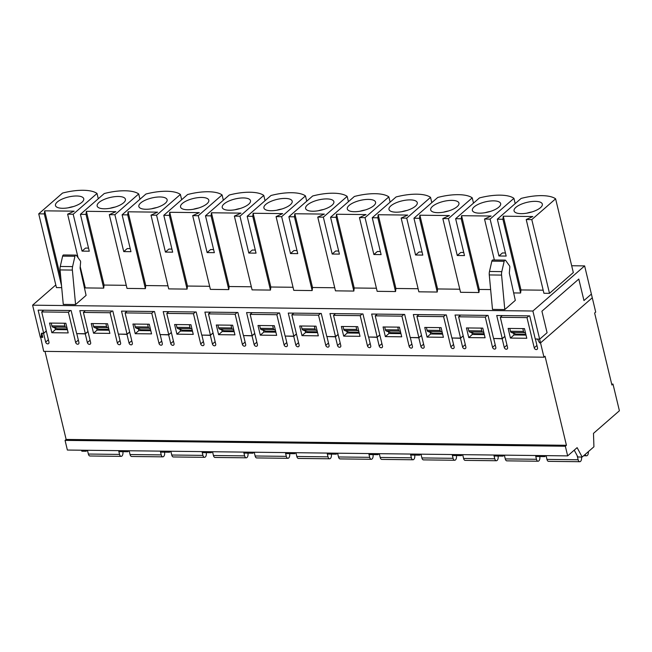 <?xml version="1.0" encoding="UTF-8"?>
<svg xmlns="http://www.w3.org/2000/svg" width="652" height="652" viewBox="0 0 652 652"><rect width="100%" height="100%" fill="white"/><g stroke="black" fill="none" stroke-linecap="round" stroke-linejoin="round"><path stroke-width="0.98" d="M543.972 357.206L545.056 356.261L566.425 445.283L565.349 446.229L567.664 455.887L577.118 447.639L582.163 457.044L593.923 446.791L593.483 433.368L619.4 410.76L612.994 384.077L611.91 385.014L594.624 313.025L595.708 312.08L591.388 294.085L583.956 300.564L578.797 279.056L541.918 311.216L547.085 332.724L539.652 339.203L543.972 357.206L43.684 351.363L40.611 337.051M535.626 338.983L539.652 339.203M528.959 315.878L526.979 317.605L534.232 347.809A1.94 1.483 -131.1 0 0 535.479 349.374A1.94 1.483 -131.1 0 0 537.15 349.293A1.94 1.483 -131.1 0 0 537.517 347.85L535.431 339.154M493.931 338.494L502.187 338.771L504.273 347.459A1.94 1.483 -131.1 0 0 505.52 349.024A1.94 1.483 -131.1 0 0 507.191 348.942A1.94 1.483 -131.1 0 0 507.558 347.5L500.312 317.296L502.293 315.568M452.243 338.013L460.499 338.282L462.586 346.97A1.94 1.483 -131.1 0 0 463.833 348.535A1.94 1.483 -131.1 0 0 465.504 348.453A1.94 1.483 -131.1 0 0 465.87 347.011L458.617 316.807L485.292 317.125L492.537 347.32A1.94 1.483 -131.1 0 0 493.792 348.885A1.94 1.483 -131.1 0 0 495.455 348.804A1.94 1.483 -131.1 0 0 495.822 347.361L493.735 338.665M410.556 337.524L418.812 337.793L420.899 346.489A1.94 1.483 -131.1 0 0 422.146 348.046A1.94 1.483 -131.1 0 0 423.808 347.964A1.94 1.483 -131.1 0 0 424.175 346.522L416.93 316.326L443.596 316.636L450.85 346.831A1.94 1.483 -131.1 0 0 452.097 348.396A1.94 1.483 -131.1 0 0 453.768 348.315A1.94 1.483 -131.1 0 0 454.134 346.872L452.048 338.184M368.861 337.035L377.117 337.304L379.203 346A1.94 1.483 -131.1 0 0 380.45 347.565A1.94 1.483 -131.1 0 0 382.121 347.475A1.94 1.483 -131.1 0 0 382.488 346.033L375.234 315.837L401.909 316.147L409.163 346.351A1.94 1.483 -131.1 0 0 410.41 347.907A1.94 1.483 -131.1 0 0 412.072 347.826A1.94 1.483 -131.1 0 0 412.439 346.383L410.352 337.695M327.174 336.546L335.43 336.823L337.516 345.511A1.94 1.483 -131.1 0 0 338.763 347.076A1.94 1.483 -131.1 0 0 340.425 346.994A1.94 1.483 -131.1 0 0 340.792 345.552L333.547 315.348L360.214 315.658L367.467 345.862A1.94 1.483 -131.1 0 0 368.714 347.426A1.94 1.483 -131.1 0 0 370.385 347.345A1.94 1.483 -131.1 0 0 370.752 345.902L368.665 337.206M285.478 336.065L293.734 336.334L295.821 345.022A1.94 1.483 -131.1 0 0 297.067 346.587A1.94 1.483 -131.1 0 0 298.738 346.505A1.94 1.483 -131.1 0 0 299.105 345.063L291.851 314.859L318.526 315.177L325.78 345.373A1.94 1.483 -131.1 0 0 327.027 346.937A1.94 1.483 -131.1 0 0 328.69 346.856A1.94 1.483 -131.1 0 0 329.064 345.413L326.97 336.717M243.791 335.576L252.047 335.845L254.133 344.541A1.94 1.483 -131.1 0 0 255.38 346.098A1.94 1.483 -131.1 0 0 257.051 346.016A1.94 1.483 -131.1 0 0 257.418 344.574L250.164 314.378L276.839 314.688L284.085 344.884A1.94 1.483 -131.1 0 0 285.332 346.448A1.94 1.483 -131.1 0 0 287.002 346.367A1.94 1.483 -131.1 0 0 287.369 344.924L285.283 336.236M202.104 335.087L210.352 335.356L212.438 344.052A1.94 1.483 -131.1 0 0 213.693 345.617A1.94 1.483 -131.1 0 0 215.356 345.527A1.94 1.483 -131.1 0 0 215.722 344.093L208.477 313.889L235.144 314.199L242.397 344.403A1.94 1.483 -131.1 0 0 243.644 345.967A1.94 1.483 -131.1 0 0 245.315 345.878A1.94 1.483 -131.1 0 0 245.682 344.435L243.595 335.747M160.408 334.598L168.664 334.875L170.751 343.563A1.94 1.483 -131.1 0 0 171.998 345.128A1.94 1.483 -131.1 0 0 173.668 345.047A1.94 1.483 -131.1 0 0 174.035 343.604L166.782 313.4L193.457 313.71L200.702 343.914A1.94 1.483 -131.1 0 0 201.957 345.478A1.94 1.483 -131.1 0 0 203.62 345.397A1.94 1.483 -131.1 0 0 203.986 343.954L201.9 335.258M118.721 334.117L126.977 334.386L129.063 343.074A1.94 1.483 -131.1 0 0 130.31 344.639A1.94 1.483 -131.1 0 0 131.973 344.558A1.94 1.483 -131.1 0 0 132.34 343.115L125.094 312.911L151.761 313.229L159.015 343.425A1.94 1.483 -131.1 0 0 160.262 344.989A1.94 1.483 -131.1 0 0 161.932 344.908A1.94 1.483 -131.1 0 0 162.299 343.465L160.213 334.769M77.026 333.628L85.282 333.897L87.368 342.593A1.94 1.483 -131.1 0 0 88.615 344.15A1.94 1.483 -131.1 0 0 90.286 344.069A1.94 1.483 -131.1 0 0 90.652 342.626L83.399 312.43L110.074 312.74L117.327 342.936A1.94 1.483 -131.1 0 0 118.574 344.5A1.94 1.483 -131.1 0 0 120.237 344.419A1.94 1.483 -131.1 0 0 120.604 342.976L118.517 334.289M40.318 337.312L42.779 337.345L41.826 333.392L43.594 333.408L45.681 342.104A1.94 1.483 -131.1 0 0 46.928 343.669A1.94 1.483 -131.1 0 0 48.598 343.58A1.94 1.483 -131.1 0 0 48.965 342.145L41.712 311.941L68.387 312.251L75.632 342.455A1.94 1.483 -131.1 0 0 76.879 344.02A1.94 1.483 -131.1 0 0 78.55 343.93A1.94 1.483 -131.1 0 0 78.916 342.487L76.83 333.8M545.863 455.626L544.738 456.604L544.208 455.609M574.233 450.157L577.892 456.995L582.163 457.044M526.979 317.605L500.312 317.296M567.664 455.887L67.376 450.043L65.061 440.385L66.137 439.44L44.996 351.379M510.451 338.078L526.783 338.266L524.469 328.608L508.136 328.421L510.451 338.078L514.029 334.957L526.025 335.095M513.629 333.286L514.029 334.957M544.738 456.604L536.205 456.506L535.675 455.512M485.096 337.777L482.773 328.119L466.441 327.932L468.764 337.589L485.096 337.777M401.713 336.807L399.391 327.149L383.066 326.962L385.381 336.611L401.713 336.807M318.331 335.829L316.016 326.171L299.684 325.984L301.998 335.641L318.331 335.829M234.948 334.859L232.634 325.201L216.301 325.014L218.616 334.672L234.948 334.859M151.566 333.881L149.251 324.223L132.918 324.036L135.241 333.694L151.566 333.881M68.191 332.911L65.868 323.253L49.536 323.066L51.858 332.724L68.191 332.911M109.878 333.4L107.556 323.742L91.231 323.547L93.546 333.205L109.878 333.4M193.261 334.37L190.938 324.712L174.606 324.525L176.928 334.183L193.261 334.37M276.644 335.348L274.321 325.69L257.988 325.495L260.311 335.152L276.644 335.348M360.018 336.318L357.703 326.66L341.371 326.473L343.694 336.13L360.018 336.318M443.401 337.296L441.086 327.638L424.754 327.443L427.068 337.1L443.401 337.296M504.167 455.145L503.051 456.115L502.513 455.12M485.292 317.125L487.272 315.397M458.617 316.807L460.597 315.079M471.934 332.797L472.333 334.468L484.33 334.615M468.764 337.589L472.333 334.468M503.051 456.115L494.518 456.017L493.98 455.023M462.48 454.656L461.355 455.634L460.825 454.64M443.596 316.636L445.577 314.908M416.93 316.326L418.91 314.598M430.247 332.316L430.646 333.987L442.643 334.126M427.068 337.1L430.646 333.987M461.355 455.634L452.822 455.536L452.292 454.534M420.784 454.167L419.668 455.145L419.138 454.151M401.909 316.147L403.89 314.419M375.234 315.837L377.215 314.109M388.551 331.827L388.959 333.498L400.956 333.637M385.381 336.611L388.959 333.498M419.668 455.145L411.135 455.047L410.597 454.053M379.097 453.678L377.981 454.656L377.443 453.662M360.214 315.658L362.202 313.93M333.547 315.348L335.527 313.62M346.864 331.338L347.263 333.009L359.26 333.148M343.694 336.13L347.263 333.009M377.981 454.656L369.44 454.558L368.91 453.564M337.41 453.197L336.285 454.175L335.756 453.173M318.526 315.177L320.507 313.449M291.851 314.859L293.84 313.131M305.169 330.849L305.576 332.52L317.573 332.667M301.998 335.641L305.576 332.52M336.285 454.175L327.752 454.069L327.214 453.075M295.715 452.708L294.598 453.686L294.06 452.692M276.839 314.688L278.82 312.96M250.164 314.378L252.145 312.65M263.481 330.368L263.881 332.039L275.877 332.178M260.311 335.152L263.881 332.039M294.598 453.686L286.065 453.588L285.527 452.586M254.027 452.219L252.903 453.197L252.373 452.203M235.144 314.199L237.124 312.471M208.477 313.889L210.457 312.161M221.794 329.879L222.193 331.55L234.19 331.689M218.616 334.672L222.193 331.55M252.903 453.197L244.37 453.099L243.84 452.105M212.332 451.73L211.215 452.708L210.677 451.714M193.457 313.71L195.437 311.982M166.782 313.4L168.762 311.672M180.099 329.39L180.498 331.061L192.495 331.2M176.928 334.183L180.498 331.061M211.215 452.708L202.682 452.61L202.144 451.616M170.645 451.249L169.528 452.227L168.99 451.225M151.761 313.229L153.742 311.501M125.094 312.911L127.075 311.183M138.411 328.901L138.811 330.58L150.808 330.719M135.241 333.694L138.811 330.58M169.528 452.227L160.987 452.121L160.457 451.127M128.957 450.76L127.833 451.738L127.303 450.744M110.074 312.74L112.054 311.012M83.399 312.43L85.379 310.702M96.716 328.421L97.124 330.091L109.12 330.23M93.546 333.205L97.124 330.091M127.833 451.738L119.3 451.64L118.762 450.638M87.262 450.271L86.145 451.249L85.608 450.255M68.387 312.251L70.367 310.523M41.712 311.941L43.692 310.213M55.029 327.932L55.428 329.602L67.425 329.741M51.858 332.724L55.428 329.602M86.145 451.249L81.875 451.2L81.345 450.206M566.425 445.283L66.137 439.44M565.349 446.229L65.061 440.385M612.994 384.077L611.682 384.061M43.594 333.408L46.3 331.053M85.282 333.897L87.987 331.534M126.977 334.386L129.683 332.023M168.664 334.875L171.37 332.512M210.352 335.356L213.065 333.001M252.047 335.845L254.753 333.482M293.734 336.334L296.44 333.971M335.43 336.823L338.135 334.46M377.117 337.304L379.823 334.949M418.812 337.793L421.518 335.43M460.499 338.282L463.205 335.919M502.187 338.771L504.892 336.408M490.1 219.105L513.923 198.338A32.95 11.972 -13.5 0 0 479.448 197.931L455.634 218.705L461.217 218.77L461.575 215.698L491.119 216.04L484.526 219.039L490.1 219.105L498.959 255.983L502.439 252.943L505.439 252.984M497.329 219.194L502.904 219.259L503.271 216.187L532.814 216.529L526.213 219.528L531.796 219.594L555.61 198.819A32.95 11.972 -13.5 0 0 521.144 198.42L497.329 219.194L506.18 256.065L498.959 255.983M513.923 198.338L515.186 203.611M504.795 309.553L515.308 300.385L509.31 273.131L509.831 267.263A1.483 0.791 90.7 0 0 509.53 265.837L505.683 260.482A1.891 1.002 90.7 0 0 505.096 260.115A1.891 1.002 90.7 0 0 504.159 261.289L501.804 271.623A6.096 3.244 90.7 0 0 501.584 275.087L504.795 309.553L492.488 309.407L489.277 274.94A6.096 3.244 90.7 0 1 489.489 271.476L491.844 261.142A1.891 1.002 90.7 0 1 492.79 259.977L505.096 260.115M86.088 295.372L75.583 304.541L72.372 270.075A6.096 3.244 -89.3 0 1 72.584 266.611L74.939 256.277A1.891 1.002 -89.3 0 1 75.885 255.103A1.891 1.002 -89.3 0 1 76.463 255.47L80.31 260.824A1.483 0.791 -89.3 0 1 80.612 262.243L80.09 268.119L86.088 295.372M75.885 255.103L63.57 254.965A1.891 1.002 -89.3 0 0 62.625 256.13L60.277 266.464A6.096 3.244 -89.3 0 0 60.057 269.928L63.268 304.394L75.583 304.541M526.213 219.528L543.923 293.278L549.497 293.343L573.32 272.569L555.61 198.819M513.662 292.927L520.614 293.009L520.972 289.936L543.181 290.189M442.83 218.559L448.413 218.624L472.227 197.849A32.95 11.972 -13.5 0 0 437.761 197.45L413.947 218.216L419.529 218.281L419.888 215.209L449.432 215.559L442.83 218.559L460.54 292.3L478.918 292.52L479.285 289.447L490.638 289.578M401.143 218.07L406.726 218.135L430.54 197.36A32.95 11.972 -13.5 0 0 396.074 196.961L372.251 217.735L377.834 217.801L378.193 214.728L407.744 215.07L401.143 218.07L418.845 291.819L437.231 292.031L437.59 288.958L459.799 289.219M359.448 217.581L365.03 217.646L388.845 196.88A32.95 11.972 -13.5 0 0 354.378 196.472L330.564 217.246L336.147 217.312L336.505 214.239L366.049 214.581L359.448 217.581L377.158 291.33L395.544 291.542L395.903 288.469L418.103 288.73M317.76 217.092L323.343 217.157L347.157 196.391A32.95 11.972 -13.5 0 0 312.691 195.983L288.877 216.757L294.451 216.823L294.818 213.75L324.362 214.092L317.76 217.092L335.462 290.841L353.849 291.061L354.207 287.988L376.416 288.241M276.073 216.611L281.648 216.676L305.47 195.902A32.95 11.972 -13.5 0 0 270.996 195.502L247.181 216.268L252.764 216.334L253.123 213.261L282.666 213.612L276.073 216.611L293.775 290.352L312.161 290.572L312.52 287.499L334.729 287.76M234.378 216.122L239.96 216.187L263.775 195.413A32.95 11.972 -13.5 0 0 229.308 195.013L205.494 215.788L211.069 215.853L211.435 212.78L240.979 213.122L234.378 216.122L252.088 289.871L270.466 290.083L270.833 287.01L293.033 287.271M192.69 215.633L198.273 215.698L222.087 194.932A32.95 11.972 -13.5 0 0 187.621 194.524L163.799 215.299L169.381 215.364L169.74 212.291L199.292 212.633L192.69 215.633L210.392 289.382L228.779 289.594L229.137 286.521L251.346 286.782M150.995 215.144L156.578 215.209L180.392 194.443A32.95 11.972 -13.5 0 0 145.926 194.035L122.111 214.81L127.694 214.875L128.053 211.802L157.597 212.153L150.995 215.144L168.705 288.893L187.083 289.113L187.45 286.041L209.651 286.301M109.308 214.663L114.891 214.728L138.705 193.954A32.95 11.972 -13.5 0 0 104.239 193.554L80.416 214.321L85.999 214.386L86.366 211.313L115.909 211.664L109.308 214.663L127.01 288.412L145.396 288.624L145.755 285.552L167.963 285.812M80.22 266.668L85.322 287.923L103.709 288.135L104.067 285.063L126.276 285.323M83.766 284.826L84.581 284.834M38.729 213.84L44.312 213.905L44.67 210.832L74.214 211.175L67.621 214.174L73.195 214.239L97.018 193.465A32.95 11.972 -13.5 0 0 62.543 193.065L38.729 213.84L56.431 287.581L61.712 287.646M504.876 336.318L502.268 338.592L496.726 315.503L529.717 315.886L535.259 338.975L537.444 339.007L539.603 342.879L540.541 342.895L532.888 311.02L32.6 305.177L55.803 284.948M532.888 311.02L584.624 265.902L571.682 265.747M448.413 218.624L457.264 255.494L460.744 252.463L463.751 252.495M455.634 218.705L464.485 255.576L457.264 255.494M472.227 197.849L473.499 203.131M406.726 218.135L415.577 255.005L419.057 251.974L422.056 252.006M413.947 218.216L422.798 255.095L415.577 255.005M430.54 197.36L431.803 202.642M365.03 217.646L373.881 254.524L377.361 251.485L380.369 251.517M372.251 217.735L381.11 254.606L373.881 254.524M388.845 196.88L390.116 202.153M323.343 217.157L332.194 254.035L335.674 250.996L338.673 251.036M330.564 217.246L339.415 254.117L332.194 254.035M347.157 196.391L348.429 201.664M281.648 216.676L290.507 253.547L293.987 250.515L296.986 250.547M288.877 216.757L297.728 253.628L290.507 253.547M305.47 195.902L306.733 201.183M239.96 216.187L248.811 253.057L252.291 250.026L255.291 250.058M247.181 216.268L256.032 253.147L248.811 253.057M263.775 195.413L265.046 200.694M198.273 215.698L207.124 252.577L210.604 249.537L213.603 249.569M205.494 215.788L214.345 252.658L207.124 252.577M222.087 194.932L223.351 200.205M156.578 215.209L165.429 252.088L168.909 249.048L171.916 249.088M163.799 215.299L172.658 252.169L165.429 252.088M180.392 194.443L181.663 199.716M114.891 214.728L123.741 251.599L127.221 248.567L130.221 248.599M122.111 214.81L130.962 251.68L123.741 251.599M138.705 193.954L139.968 199.235M73.195 214.239L82.054 251.11L85.534 248.078L88.533 248.11M80.416 214.321L89.275 251.199L82.054 251.11M97.018 193.465L98.281 198.746M501.698 316.081L501.575 315.56M502.268 338.592L493.572 338.494L488.03 315.405L455.039 315.014L460.581 338.103L451.877 338.005L446.335 314.916L413.344 314.533L418.886 337.622L410.19 337.516L404.647 314.427L371.656 314.044L377.198 337.133L368.502 337.027L362.952 313.938L329.961 313.555L335.511 336.644L326.807 336.546L321.265 313.457L288.274 313.066L293.816 336.155L285.12 336.057L279.578 312.968L246.586 312.585L252.128 335.674L243.424 335.568L237.882 312.479L204.891 312.096L210.433 335.185L201.737 335.087L196.195 311.99L163.204 311.607L168.746 334.696L160.05 334.598L154.5 311.509L121.508 311.118L127.058 334.207L118.354 334.109L112.812 311.02L79.821 310.637L85.363 333.726L76.667 333.62L71.125 310.531L38.134 310.148L43.676 333.237L41.492 333.213L41.19 337.06L40.253 337.051L32.6 305.177M584.624 265.902L592.277 297.768L540.541 342.895M460.01 315.592L459.888 315.071M463.189 335.837L460.581 338.103M418.323 315.112L418.193 314.59M421.494 335.348L418.886 337.622M376.628 314.623L376.506 314.101M379.806 334.859L377.198 337.133M334.941 314.134L334.81 313.612M338.111 334.37L335.511 336.644M293.245 313.645L293.123 313.123M296.424 333.889L293.816 336.155M251.558 313.164L251.427 312.642M254.728 333.4L252.128 335.674M209.862 312.675L209.74 312.153M213.041 332.911L210.433 335.185M168.175 312.186L168.053 311.664M171.354 332.422L168.746 334.696M126.488 311.697L126.358 311.175M129.658 331.941L127.058 334.207M84.793 311.216L84.67 310.694M87.971 331.452L85.363 333.726M46.276 330.963L43.676 333.237M43.105 310.727L42.975 310.205M41.19 337.06L42.445 335.959M67.221 328.885L57.319 328.763L52.649 327.06A2.135 1.133 90.7 0 1 51.85 325.87L51.182 323.082L64.23 323.237L64.898 326.024A2.135 1.133 -89.3 0 0 65.697 327.214L66.928 327.663M44.312 213.905L61.516 285.568M44.67 210.832L60.815 278.086M67.621 214.174L78.069 257.695M85.999 214.386L103.709 288.135M81.916 202.283A14.54 5.281 166.5 0 1 66.553 208.053A14.54 5.281 166.5 0 1 55.469 205.535A14.54 5.281 166.5 0 1 57.294 201.998A14.54 5.281 166.5 0 1 72.649 196.228A14.54 5.281 166.5 0 1 83.741 198.746A14.54 5.281 166.5 0 1 81.916 202.283M73.391 206.57A14.54 5.281 -13.5 0 0 68.232 207.809M108.908 329.366L99.014 329.252L94.344 327.548A2.135 1.133 90.7 0 1 93.538 326.359L92.869 323.571L105.917 323.718L106.586 326.513A2.135 1.133 -89.3 0 0 107.393 327.703L108.615 328.152M86.366 211.313L104.067 285.063M127.694 214.875L145.396 288.624M123.603 202.772A14.54 5.281 166.5 0 1 108.24 208.542A14.54 5.281 166.5 0 1 97.156 206.024A14.54 5.281 166.5 0 1 98.982 202.487A14.54 5.281 166.5 0 1 114.344 196.717A14.54 5.281 166.5 0 1 125.428 199.235A14.54 5.281 166.5 0 1 123.603 202.772M115.086 207.059A14.54 5.281 -13.5 0 0 109.927 208.298M150.604 329.855L140.702 329.741L136.032 328.037A2.135 1.133 90.7 0 1 135.233 326.848L134.556 324.052L147.605 324.207L148.281 327.002A2.135 1.133 -89.3 0 0 149.08 328.192L150.31 328.641M128.053 211.802L145.755 285.552M169.381 215.364L187.083 289.113M165.29 203.261A14.54 5.281 166.5 0 1 149.936 209.031A14.54 5.281 166.5 0 1 138.852 206.513A14.54 5.281 166.5 0 1 140.677 202.976A14.54 5.281 166.5 0 1 156.032 197.206A14.54 5.281 166.5 0 1 167.116 199.724A14.54 5.281 166.5 0 1 165.29 203.261M156.773 207.548A14.54 5.281 -13.5 0 0 151.614 208.787M192.291 330.344L182.397 330.23L177.719 328.526A2.135 1.133 90.7 0 1 176.92 327.337L176.252 324.541L189.3 324.696L189.968 327.483A2.135 1.133 -89.3 0 0 190.775 328.673L191.998 329.121M169.74 212.291L187.45 286.041M211.069 215.853L228.779 289.594M206.986 203.75A14.54 5.281 166.5 0 1 191.623 209.52A14.54 5.281 166.5 0 1 180.539 206.994A14.54 5.281 166.5 0 1 182.364 203.457A14.54 5.281 166.5 0 1 197.727 197.686A14.54 5.281 166.5 0 1 208.811 200.213A14.54 5.281 166.5 0 1 206.986 203.75M198.469 208.029A14.54 5.281 -13.5 0 0 193.31 209.268M233.987 330.833L224.084 330.711L219.414 329.007A2.135 1.133 90.7 0 1 218.607 327.817L217.939 325.03L230.987 325.185L231.664 327.972A2.135 1.133 -89.3 0 0 232.462 329.162L233.693 329.61M211.435 212.78L229.137 286.521M252.764 216.334L270.466 290.083M248.673 204.231A14.54 5.281 166.5 0 1 233.318 210.001A14.54 5.281 166.5 0 1 222.234 207.483A14.54 5.281 166.5 0 1 224.052 203.946A14.54 5.281 166.5 0 1 239.414 198.175A14.54 5.281 166.5 0 1 250.498 200.694A14.54 5.281 166.5 0 1 248.673 204.231M240.156 208.518A14.54 5.281 -13.5 0 0 234.997 209.757M275.674 331.314L265.772 331.2L261.102 329.496A2.135 1.133 90.7 0 1 260.303 328.306L259.635 325.519L272.683 325.666L273.351 328.461A2.135 1.133 -89.3 0 0 274.15 329.651L275.38 330.099M253.123 213.261L270.833 287.01M294.451 216.823L312.161 290.572M290.368 204.72A14.54 5.281 166.5 0 1 275.005 210.49A14.54 5.281 166.5 0 1 263.921 207.972A14.54 5.281 166.5 0 1 265.747 204.435A14.54 5.281 166.5 0 1 281.11 198.664A14.54 5.281 166.5 0 1 292.194 201.183A14.54 5.281 166.5 0 1 290.368 204.72M281.851 209.007A14.54 5.281 -13.5 0 0 276.684 210.246M317.361 331.803L307.467 331.689L302.797 329.985A2.135 1.133 90.7 0 1 301.99 328.795L301.322 326L314.37 326.155L315.038 328.95A2.135 1.133 -89.3 0 0 315.845 330.14L317.068 330.588M294.818 213.75L312.52 287.499M336.147 217.312L353.849 291.061M332.055 205.209A14.54 5.281 166.5 0 1 316.693 210.979A14.54 5.281 166.5 0 1 305.609 208.461A14.54 5.281 166.5 0 1 307.434 204.924A14.54 5.281 166.5 0 1 322.797 199.153A14.54 5.281 166.5 0 1 333.881 201.672A14.54 5.281 166.5 0 1 332.055 205.209M323.539 209.496A14.54 5.281 -13.5 0 0 318.38 210.735M359.056 332.292L349.154 332.178L344.484 330.474A2.135 1.133 90.7 0 1 343.685 329.284L343.009 326.489L356.065 326.644L356.734 329.431A2.135 1.133 -89.3 0 0 357.532 330.621L358.763 331.069M336.505 214.239L354.207 287.988M377.834 217.801L395.544 291.542M373.751 205.698A14.54 5.281 166.5 0 1 358.388 211.468A14.54 5.281 166.5 0 1 347.304 208.942A14.54 5.281 166.5 0 1 349.13 205.404A14.54 5.281 166.5 0 1 364.484 199.634A14.54 5.281 166.5 0 1 375.568 202.161A14.54 5.281 166.5 0 1 373.751 205.698M365.226 209.977A14.54 5.281 -13.5 0 0 360.067 211.215M400.744 332.781L390.85 332.659L386.18 330.955A2.135 1.133 90.7 0 1 385.373 329.765L384.704 326.978L397.753 327.133L398.421 329.92A2.135 1.133 -89.3 0 0 399.228 331.11L400.45 331.558M378.193 214.728L395.903 288.469M419.529 218.281L437.231 292.031M415.438 206.179A14.54 5.281 166.5 0 1 400.075 211.949A14.54 5.281 166.5 0 1 388.991 209.431A14.54 5.281 166.5 0 1 390.817 205.893A14.54 5.281 166.5 0 1 406.18 200.123A14.54 5.281 166.5 0 1 417.264 202.642A14.54 5.281 166.5 0 1 415.438 206.179M406.921 210.466A14.54 5.281 -13.5 0 0 401.762 211.704M442.439 333.262L432.537 333.148L427.867 331.444A2.135 1.133 90.7 0 1 427.068 330.254L426.392 327.467L439.44 327.614L440.116 330.409A2.135 1.133 -89.3 0 0 440.915 331.599L442.146 332.047M419.888 215.209L437.59 288.958M461.217 218.77L478.918 292.52M457.125 206.668A14.54 5.281 166.5 0 1 441.771 212.438A14.54 5.281 166.5 0 1 430.687 209.92A14.54 5.281 166.5 0 1 432.504 206.382A14.54 5.281 166.5 0 1 447.867 200.612A14.54 5.281 166.5 0 1 458.951 203.131A14.54 5.281 166.5 0 1 457.125 206.668M448.609 210.955A14.54 5.281 -13.5 0 0 443.45 212.193M484.126 333.751L474.224 333.637L469.554 331.933A2.135 1.133 90.7 0 1 468.755 330.743L468.087 327.948L481.135 328.103L481.804 330.89A2.135 1.133 -89.3 0 0 482.602 332.088L483.833 332.536M461.575 215.698L479.285 289.447M484.526 219.039L494.355 259.993M502.904 219.259L520.614 293.009M498.821 207.157A14.54 5.281 166.5 0 1 483.458 212.927A14.54 5.281 166.5 0 1 472.374 210.409A14.54 5.281 166.5 0 1 474.2 206.871A14.54 5.281 166.5 0 1 489.562 201.093A14.54 5.281 166.5 0 1 500.646 203.62A14.54 5.281 166.5 0 1 498.821 207.157M490.304 211.444A14.54 5.281 -13.5 0 0 485.137 212.682M525.814 334.24L515.919 334.126L511.249 332.422A2.135 1.133 90.7 0 1 510.443 331.232L509.774 328.437L522.822 328.592L523.491 331.379A2.135 1.133 -89.3 0 0 524.298 332.569L525.528 333.017M503.271 216.187L520.972 289.936M531.796 219.594L549.497 293.343M540.508 207.646A14.54 5.281 166.5 0 1 525.145 213.416A14.54 5.281 166.5 0 1 514.061 210.889A14.54 5.281 166.5 0 1 515.887 207.352A14.54 5.281 166.5 0 1 531.25 201.582A14.54 5.281 166.5 0 1 542.334 204.109A14.54 5.281 166.5 0 1 540.508 207.646M531.991 211.924A14.54 5.281 -13.5 0 0 526.832 213.163M122.886 451.681L122.943 452.26A3.374 1.793 -89.3 0 1 121.15 456.359A3.374 1.793 -89.3 0 1 119.552 454.411L118.648 450.638M121.15 456.359L89.96 455.992A3.374 1.793 -89.3 0 1 88.362 454.045L87.458 450.279M164.573 452.162L164.638 452.741A3.374 1.793 -89.3 0 1 162.837 456.84A3.374 1.793 -89.3 0 1 161.24 454.9L160.335 451.127M162.837 456.84L131.655 456.481A3.374 1.793 -89.3 0 1 130.058 454.534L129.153 450.76M289.643 453.629L289.708 454.208A3.374 1.793 -89.3 0 1 287.915 458.307A3.374 1.793 -89.3 0 1 286.318 456.359L285.413 452.586M287.915 458.307L256.725 457.94A3.374 1.793 -89.3 0 1 255.128 455.992L254.223 452.227M247.956 453.14L248.021 453.719A3.374 1.793 -89.3 0 1 246.22 457.818A3.374 1.793 -89.3 0 1 244.622 455.87L243.718 452.097M246.22 457.818L215.038 457.451A3.374 1.793 -89.3 0 1 213.44 455.503L212.536 451.738M581.478 457.036L581.543 457.614A3.374 1.793 -89.3 0 1 579.75 461.714A3.374 1.793 -89.3 0 1 578.153 459.766L577.15 455.601M579.75 461.714L548.56 461.347A3.374 1.793 -89.3 0 1 546.963 459.399L546.058 455.634M588.332 451.665A3.374 1.793 -89.3 0 1 586.539 455.789A3.374 1.793 -89.3 0 1 585.137 454.477L585.129 454.452M456.408 455.577L456.473 456.156A3.374 1.793 -89.3 0 1 454.672 460.255A3.374 1.793 -89.3 0 1 453.075 458.307L452.17 454.534M454.672 460.255L423.49 459.888A3.374 1.793 -89.3 0 1 421.893 457.94L420.988 454.175M206.268 452.651L206.325 453.23A3.374 1.793 -89.3 0 1 204.532 457.329A3.374 1.793 -89.3 0 1 202.935 455.381L202.03 451.616M204.532 457.329L173.342 456.962A3.374 1.793 -89.3 0 1 171.745 455.023L170.84 451.249M539.791 456.547L539.856 457.125A3.374 1.793 -89.3 0 1 538.055 461.225A3.374 1.793 -89.3 0 1 536.457 459.277L535.553 455.512M538.055 461.225L506.873 460.858A3.374 1.793 -89.3 0 1 505.276 458.918L504.371 455.145M414.721 455.088L414.778 455.666A3.374 1.793 -89.3 0 1 412.985 459.766A3.374 1.793 -89.3 0 1 411.388 457.818L410.483 454.045M412.985 459.766L381.795 459.399A3.374 1.793 -89.3 0 1 380.197 457.451L379.293 453.686M373.025 454.599L373.091 455.177A3.374 1.793 -89.3 0 1 371.29 459.277A3.374 1.793 -89.3 0 1 369.692 457.329L368.787 453.564M371.29 459.277L340.108 458.91A3.374 1.793 -89.3 0 1 338.51 456.971L337.606 453.197M498.095 456.058L498.161 456.636A3.374 1.793 -89.3 0 1 496.368 460.736A3.374 1.793 -89.3 0 1 494.77 458.796L493.866 455.023M496.368 460.736L465.178 460.377A3.374 1.793 -89.3 0 1 463.58 458.429L462.675 454.656M331.338 454.11L331.403 454.688A3.374 1.793 -89.3 0 1 329.602 458.788A3.374 1.793 -89.3 0 1 328.005 456.848L327.1 453.075M329.602 458.788L298.42 458.429A3.374 1.793 -89.3 0 1 296.823 456.481L295.91 452.708M534.232 347.809L536.938 345.446M504.273 347.459L506.979 345.095M492.537 347.32L495.251 344.965M462.586 346.97L465.292 344.615M450.85 346.831L453.556 344.476M420.899 346.489L423.604 344.126M409.163 346.351L411.868 343.987M379.203 346L381.909 343.637M367.467 345.862L370.173 343.498M337.516 345.511L340.222 343.148M325.78 345.373L328.486 343.017M295.821 345.022L298.526 342.667M284.085 344.884L286.79 342.528M254.133 344.541L256.839 342.178M242.397 344.403L245.103 342.039M212.438 344.052L215.152 341.689M200.702 343.914L203.416 341.55M170.751 343.563L173.456 341.2M159.015 343.425L161.72 341.069M129.063 343.074L131.769 340.719M117.327 342.936L120.033 340.58M87.368 342.593L90.074 340.23M75.632 342.455L78.338 340.091M45.681 342.104L48.387 339.741M51.85 325.87L64.898 326.024M52.649 327.06L65.697 327.214M93.538 326.359L106.586 326.513M94.344 327.548L107.393 327.703M135.233 326.848L148.281 327.002M136.032 328.037L149.08 328.192M176.92 327.337L189.968 327.483M177.719 328.526L190.775 328.673M218.607 327.817L231.664 327.972M219.414 329.007L232.462 329.162M260.303 328.306L273.351 328.461M261.102 329.496L274.15 329.651M301.99 328.795L315.038 328.95M302.797 329.985L315.845 330.14M343.685 329.284L356.734 329.431M344.484 330.474L357.532 330.621M385.373 329.765L398.421 329.92M386.18 330.955L399.228 331.11M427.068 330.254L440.116 330.409M427.867 331.444L440.915 331.599M468.755 330.743L481.804 330.89M469.554 331.933L482.602 332.088M510.443 331.232L523.491 331.379M511.249 332.422L524.298 332.569M60.057 269.928L72.372 270.075M60.277 266.464L72.584 266.611M62.625 256.13L74.939 256.277M501.584 275.087L489.277 274.94M504.159 261.289L491.844 261.142M501.804 271.623L489.489 271.476M88.362 454.045L119.552 454.411M130.058 454.534L161.24 454.9M255.128 455.992L286.318 456.359M213.44 455.503L244.622 455.87M546.963 459.399L578.153 459.766M421.893 457.94L453.075 458.307M171.745 455.023L202.935 455.381M505.276 458.918L536.457 459.277M380.197 457.451L411.388 457.818M338.51 456.971L369.692 457.329M463.58 458.429L494.77 458.796M296.823 456.481L328.005 456.848M583.638 455.756L586.539 455.789"/></g></svg>
